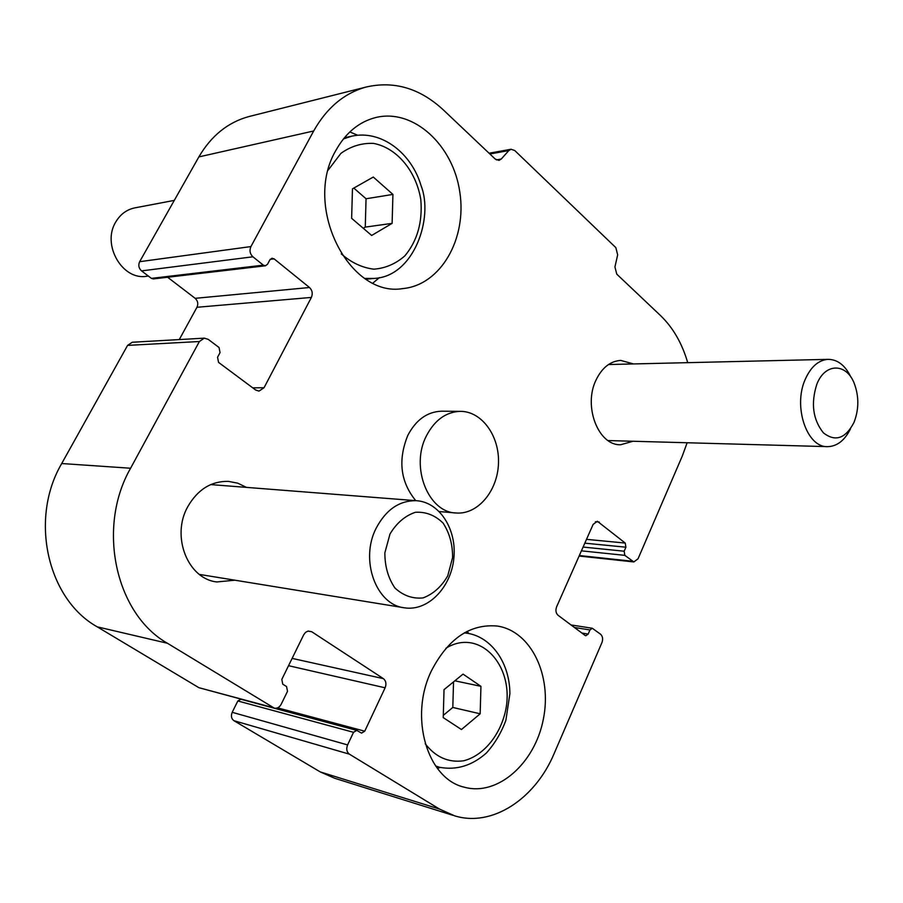 <?xml version="1.0" encoding="UTF-8"?>
<svg xmlns="http://www.w3.org/2000/svg" width="903" height="903" viewBox="0 0 903 903"><rect width="100%" height="100%" fill="white"/><g stroke="black" fill="none" stroke-linecap="round" stroke-linejoin="round"><path stroke-width="1.35" d="M292.12 658.389L383.391 678.638L311.727 631.739L307.912 631.118L305.496 632.416L303.69 634.809L281.815 679.406L282.763 684.192L286.556 686.551L287.504 691.337L281.217 704.216C279.49 707.32 277.187 708.618 274.298 708.133L167.439 643.263C115.561 614.006 96.497 527.657 130.585 468.239L199.382 341.515L204.292 338.151L208.221 339.359L219.023 347.486L220.05 352.61L217.544 357.272L218.56 362.385L255.628 389.994L259.003 391.112L264.048 387.726L311.377 297.426C312.946 293.61 312.325 290.303 309.503 287.515L274.106 258.868L272.006 258.235L269.929 259.759L267.525 264.24L265.414 265.787L263.326 265.155L252.908 256.791C249.928 253.878 249.262 250.47 250.921 246.575L313.68 130.98C326.807 107.683 344.37 93.02 366.381 86.97C394.272 80.706 419.861 88.291 443.159 109.737L495.284 159.109L498.998 160.373L501.278 159.03L508.807 150.575L511.042 149.255L514.733 150.519L615.823 247.614L617.663 254.815L614.932 266.972L616.772 274.151L660.657 315.7C673.051 327.687 682.081 343.343 687.725 362.667M274.298 708.133L198.897 687.691L97.242 626.84C47.43 599.186 29.167 518.796 61.72 463.532L127.583 345.386L132.301 342.248L204.292 338.151M179.279 339.573L196.956 307.28L311.377 297.426M687.138 442.752L682.296 456.026L638.037 558.799L633.85 561.937L624.831 555.356L624.165 551.214L625.903 547.207L625.226 543.064L597.346 521.257L593.124 524.406L556.632 606.793C555.368 610.36 555.853 613.193 558.077 615.304L585.076 635.419L585.844 635.735L588.18 634.064L589.975 629.933L592.289 628.262L600.585 634.245C602.707 636.276 603.17 639.042 601.962 642.541L554.194 753.429C535.253 798.884 492.112 827.566 454.559 815.804L439.547 809.099L349.382 754.152C346.673 752.007 346.075 748.926 347.599 744.919L353.536 732.31L356.764 730.392L361.539 733.112L364.744 731.193L385.118 687.804C386.597 683.898 386.021 680.839 383.391 678.638M452.945 815.307L334.697 778.273L320.26 771.918L233.933 720.696C231.337 718.72 230.773 715.921 232.206 712.309L237.839 700.965L240.92 699.261L356.764 730.392M167.631 277.255L195.161 298.329C197.847 300.834 198.446 303.826 196.956 307.28M265.414 265.787L153.386 278.925L151.411 278.372L141.545 270.889C138.735 268.281 138.103 265.211 139.66 261.689L198.852 156.919C211.257 135.755 227.94 122.3 248.878 116.566L250.187 116.239M415.752 500.657C400.424 481.863 397.783 460.09 407.84 435.325C416.023 419.827 427.232 411.779 441.454 411.192L442.199 411.192M335.826 150.508C345.736 132.718 359.134 121.702 376.032 117.458C413.698 108.416 453.148 145.202 459.796 192.012C467.144 238.719 440.777 285.009 402.964 288.576C349.258 297.956 302.686 206.685 335.826 150.508M431.442 670.794C448.227 638.511 470.203 623.601 497.372 626.061C531.133 631.05 552.331 675.613 543.313 719.364C534.892 763.227 497.711 796.536 464.311 787.202C427.096 778.928 408.856 716.666 431.442 670.794M234.882 580.189L216.844 581.95C187.824 578.958 170.927 536.348 187.745 506.73C197.678 489.539 211.212 481.073 228.335 481.367L237.76 483.173L246.485 487.394M633.003 441.251L620.632 444.75C598.35 445.732 583.022 406.237 596.059 379.982C602.053 367.702 610.259 361.177 620.688 360.399L633.5 363.943M466.998 631.445L468.894 633.511M440.1 767.415L437.503 768.521M349.833 131.928L357.656 135.236M379.373 277.627L372.973 283.023M426.419 435.844C434.659 420.121 445.935 411.949 460.237 411.35C481.875 411.147 499.72 436.093 498.467 463.566C497.564 491.04 477.811 514.699 456.241 513.006C428.214 512.588 410.075 466.874 426.419 435.844M851.01 377.296C845.343 365.455 837.713 359.473 828.119 359.349C818.423 360.105 810.759 366.855 805.126 379.61C792.913 406.858 807.034 447.809 827.701 446.646C837.104 446.364 844.711 440.416 850.502 428.823M816.854 384.193C810.702 403.427 812.892 419.647 823.401 432.853C835.354 442.131 845.558 438.632 854.024 422.356C859.013 409.319 859.08 396.315 854.227 383.357C846.382 362.814 825.015 362.814 816.854 384.193M376.235 528.063C359.563 559.871 376.19 605.213 404.736 607.854C427.898 611.354 450.924 587.695 453.814 558.652C457.099 529.655 439.626 502 416.328 500.702C399.465 500.443 386.1 509.563 376.235 528.063M389.994 533.989L384.859 552.839C384.836 566.384 388.188 578.101 394.95 588.011C403.269 595.675 412.66 598.971 423.123 597.899C433.237 594.061 441.454 586.702 447.753 575.832L452.606 557.49C452.674 544.385 449.491 532.917 443.08 523.074C435.088 515.252 425.866 511.651 415.403 512.283C405.097 515.748 396.631 522.984 389.994 533.989M392.929 194.416L392.116 223.368L371.652 235.469L351.639 218.323L352.463 188.84L373.289 177.044L392.929 194.416L366.054 198.762L365.264 227.104L392.116 223.368M148.352 276.047L146.884 276.228C122.481 280.878 101.384 244.623 115.855 221.833C120.37 214.293 126.612 209.654 134.581 207.927L174.302 200.387M365.264 227.104L363.254 228.278M353.795 188.084L366.054 198.762M480.938 686.325L480.159 713.799L461.456 729.534L443.238 717.614L444.028 689.655L463.036 674.112L480.938 686.325L454.852 680.806M453.532 681.889L452.809 707.455L480.159 713.799M452.809 707.455L443.294 715.334M308.194 631.05L311.727 631.739M198.897 687.691L272.966 707.58M97.242 626.84L167.439 643.263M61.72 463.532L130.585 468.239M127.583 345.386L199.382 341.515M252.738 387.839L264.048 387.726M579.331 555.537L632.123 561.203M581.408 550.841L624.831 555.356M583.09 547.049L624.165 551.214M584.805 543.166L625.903 547.207M586.499 539.351L625.226 543.064M595.382 521.731L599.276 522.058M320.26 771.918L439.547 809.099M233.933 720.696L349.382 754.152M232.206 712.309L347.599 744.919M237.839 700.965L353.536 732.31M277.548 707.85L364.744 731.193M288.531 665.692L385.118 687.804M195.161 298.329L309.503 287.515M270.2 259.342L274.106 258.868M151.411 278.372L263.326 265.155M141.545 270.889L252.908 256.791M139.66 261.689L250.921 246.575M198.852 156.919L313.68 130.98M496.345 159.899L501.278 159.03M489.877 153.984L508.807 150.575M581.927 633.059L588.18 634.064M574.432 627.483L589.975 629.933M328.229 170.035L340.905 153.375C350.883 146.23 361.731 142.911 373.447 143.396C396.812 147.629 416.283 171.22 420.821 199.721C422.66 222.115 417.333 240.83 404.86 255.876C395.717 263.857 385.378 268.293 373.831 269.173C362.137 267.728 351.278 262.626 341.266 253.867M343.422 138.927L351.775 136.172C380.976 129.626 411.441 152.72 421.114 185.826C433.711 217.758 414.138 276.273 374.497 278.406L364.868 278.417M445.89 648.264C480.046 627.009 515.647 666.696 505.364 711.587C499.675 736.069 482.992 755.992 463.521 760.811C448.294 762.809 435.528 757.109 425.211 743.722M464.323 632.89L467.54 633.274C492.237 637.337 509.811 663.671 509.89 693.696L505.883 720.301C501.267 732.807 494.754 743.711 486.367 753.023C472.122 765.62 456.568 770.383 439.727 767.324L435.652 765.992M579.105 556.045L633.85 561.937M248.878 116.566L366.381 86.97M489.076 153.228L511.042 149.255M571.035 624.944L592.289 628.262M216.844 581.95L215.693 581.758M464.311 787.202L463.137 786.863M402.964 288.576L401.745 288.678M460.237 411.35L441.454 411.192M455.473 512.938L439.321 511.561M608.046 440.562L827.701 446.646M608.498 364.53L828.119 359.349M199.382 574.41L403.607 607.674M210.726 484.584L416.328 500.702M351.775 136.172L344.37 137.764M373.492 278.496L366.099 279.219M467.54 633.274L464.56 632.755M438.734 767.042L435.81 766.229"/></g></svg>
